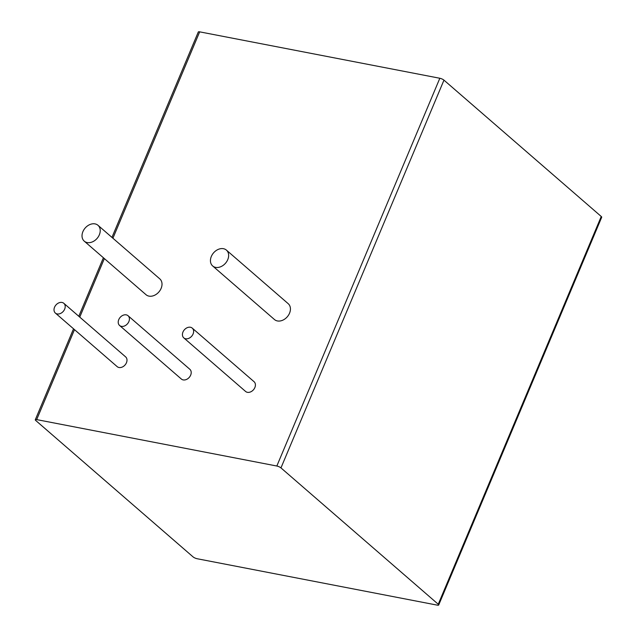 <?xml version="1.0" encoding="UTF-8"?>
<svg xmlns="http://www.w3.org/2000/svg" width="637" height="637" viewBox="0 0 637 637"><rect width="100%" height="100%" fill="white"/><g stroke="black" fill="none" stroke-linecap="round" stroke-linejoin="round"><path stroke-width="0.96" d="M601.248 216.492L443.965 80.143L280.965 467.9L438.248 604.25A3.225 0.844 -157.2 0 1 438.702 605.007L601.702 217.249A3.225 0.844 -157.2 0 0 601.248 216.492L438.248 604.25M443.965 80.143A3.225 0.844 -157.2 0 0 439.833 78.263L276.832 466.021A3.225 0.844 -157.2 0 1 280.965 467.9M74.489 329.64L36.675 419.608A3.225 0.844 -157.2 0 0 35.298 419.751A3.225 0.844 -157.2 0 0 35.752 420.508L193.035 556.857A3.225 0.844 -157.2 0 0 197.167 558.737L437.324 605.15A3.225 0.844 -157.2 0 0 438.702 605.007M439.833 78.263L199.676 31.85A3.225 0.844 -157.2 0 0 198.298 31.993L111.953 237.402M36.675 419.608L276.832 466.021M55.379 313.07L117.168 366.633A6.458 4.865 -49.1 0 0 125.075 364.945A6.458 4.865 -49.1 0 0 125.624 356.879L63.835 303.316A6.458 4.865 -49.1 0 0 54.551 307.217A6.458 4.865 -49.1 0 0 55.379 313.07A6.458 4.865 -49.1 0 0 63.278 311.374A6.458 4.865 -49.1 0 0 63.835 303.316M119.589 325.483L181.378 379.047A6.458 4.865 -49.1 0 0 189.285 377.351A6.458 4.865 -49.1 0 0 189.842 369.285L128.045 315.721A6.458 4.865 -49.1 0 0 118.761 319.623A6.458 4.865 -49.1 0 0 119.589 325.483A6.458 4.865 -49.1 0 0 127.496 323.787A6.458 4.865 -49.1 0 0 128.045 315.721M183.798 337.889L245.587 391.452A6.458 4.865 -49.1 0 0 253.494 389.756A6.458 4.865 -49.1 0 0 254.052 381.698L192.263 328.127A6.458 4.865 -49.1 0 0 182.97 332.028A6.458 4.865 -49.1 0 0 183.798 337.889A6.458 4.865 -49.1 0 0 191.705 336.193A6.458 4.865 -49.1 0 0 192.263 328.127M84.243 241.152L146.04 294.716A10.495 7.899 -49.1 0 0 158.884 291.969A10.495 7.899 -49.1 0 0 159.783 278.863L97.994 225.299A10.495 7.899 -49.1 0 0 82.906 231.637A10.495 7.899 -49.1 0 0 84.243 241.152A10.495 7.899 -49.1 0 0 97.095 238.405A10.495 7.899 -49.1 0 0 97.994 225.299M212.67 265.971L274.459 319.535A10.495 7.899 -49.1 0 0 287.303 316.78A10.495 7.899 -49.1 0 0 288.203 303.682L226.414 250.11A10.495 7.899 -49.1 0 0 211.325 256.456A10.495 7.899 -49.1 0 0 212.67 265.971A10.495 7.899 -49.1 0 0 225.514 263.216A10.495 7.899 -49.1 0 0 226.414 250.11M199.676 31.85L112.916 238.23M104.357 258.59L79.76 317.115M35.298 419.751L73.534 328.803M78.797 316.278L103.401 257.754"/></g></svg>
